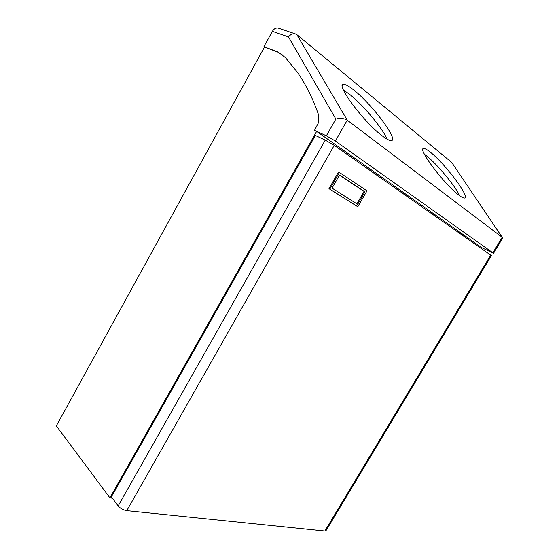 <?xml version="1.0" encoding="UTF-8"?>
<svg xmlns="http://www.w3.org/2000/svg" width="559" height="559" viewBox="0 0 559 559"><rect width="100%" height="100%" fill="white"/><g stroke="black" fill="none" stroke-linecap="round" stroke-linejoin="round"><path stroke-width="0.84" d="M382.181 135.802C386.402 139.037 389.378 140.637 391.104 140.588C399.461 141.008 372.629 104.889 354.078 90.278C349.263 86.379 345.832 84.416 343.792 84.367C334.562 82.816 363.553 121.974 382.181 135.802M387.01 139.114C382.887 128.619 363.196 105.036 349.731 94.45L343.457 90.083M458.632 194.958C461.378 197.068 463.306 198.096 464.41 198.047C471.09 198.403 445.348 163.941 430.57 152.369C427.397 149.805 425.161 148.526 423.869 148.533C416.476 147.199 443.909 184.093 458.632 194.958M459.736 195.783C454.984 185.637 437.089 164.129 426.559 155.877L424.456 154.291M282.372 54.936L278.55 52.371L264.707 47.145L264.121 47.746L56.34 425.895L109.92 497.852L316.639 131.4L314.514 130.324L326.372 135.802L335.854 119.053L288.486 36.894L272.373 31.311L263.925 46.69L278.144 52.057L285.46 57.668L297.004 71.776C305.619 83.857 312.823 98.272 318.616 115.021L318.553 122.554L314.514 130.324M111.416 496.881L315.353 135.46L325.261 140.106L334.247 145.34L126.781 510.66C123.266 510.06 120.395 508.48 118.166 505.916L111.416 496.881M112.352 498.139L109.92 497.852M481.089 248.364L481.592 247.525L316.639 131.4M326.149 530.442L324.856 531.036L490.711 255.114L334.247 145.34M324.856 531.036L126.781 510.66M339.355 172.465L338.495 172.032L328.992 188.69L357.809 206.746L366.984 190.836L339.355 172.465L329.838 189.138L357.809 206.746M264.652 47.249L263.925 46.69M272.373 31.311C273.938 28.747 275.88 27.664 278.207 28.062L278.857 28.285M481.572 247.56L493.52 253.325L492.863 252.787L502.185 237.282L451.665 162.396L296.899 34.672L295.229 33.833C292.602 33.456 290.352 34.476 288.486 36.894M493.52 253.325L502.646 238.141L502.248 237.33L347.237 120.171C344.169 118.347 340.375 117.977 335.854 119.053M492.863 252.787L335.379 141.05L326.372 135.802M490.711 255.114L491.312 255.736M332.053 188.124L357.676 204.349L364.908 191.807L339.537 175.037L332.053 188.124M329.838 189.138L328.992 188.69M356.873 203.839L364.056 191.374L339.481 175.135M364.908 191.807L364.056 191.374M502.646 238.141L502.289 238.735M451.665 162.396L452.28 163.27M278.55 52.371L278.144 52.057M264.707 47.145L264.302 46.83M296.899 34.672L347.237 120.171L335.379 141.05M118.166 505.916L325.261 140.106M422.946 149.344L423.869 148.533M342.353 85.765L343.792 84.367M295.229 33.833L278.207 28.062M502.248 237.33L451.728 162.445M491.368 255.652L325.89 530.875"/></g></svg>
